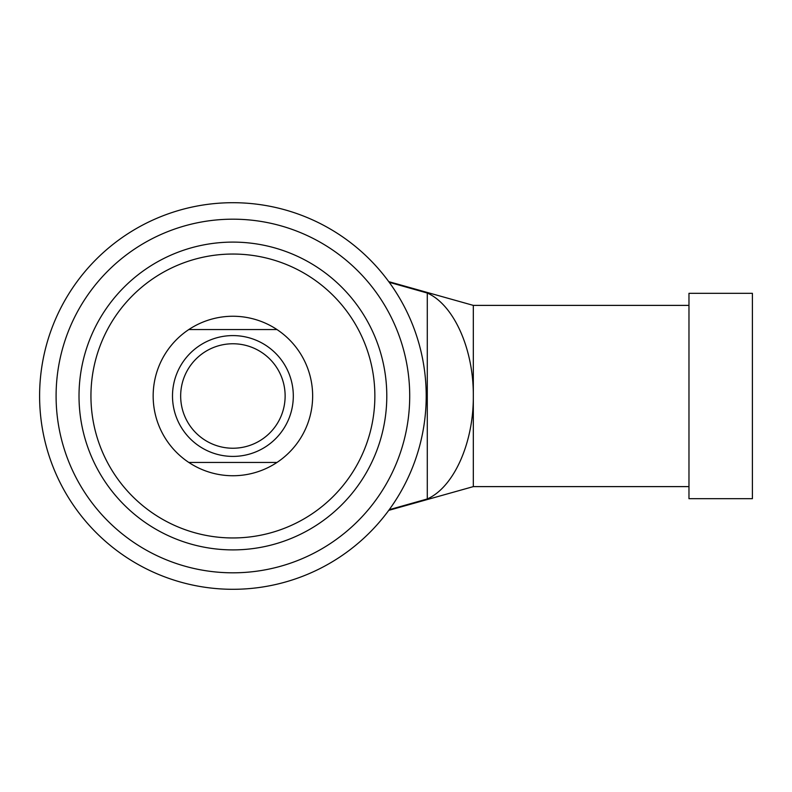 <?xml version="1.0" encoding="UTF-8"?>
<svg xmlns="http://www.w3.org/2000/svg" width="792" height="792" viewBox="0 0 792 792"><rect width="100%" height="100%" fill="white"/><g stroke="black" fill="none" stroke-linecap="round" stroke-linejoin="round"><path stroke-width="1.19" d="M389.228 282.298L427.284 293.04C453.856 304.791 473.666 349.094 473.319 396L473.319 305.385L388.753 281.645M232.898 202.702A193.297 193.297 0 0 0 39.6 396A193.297 193.297 0 0 0 232.898 589.298A193.297 193.297 0 0 0 426.205 396A193.297 193.297 0 0 0 232.898 202.702A193.297 193.297 0 0 1 426.205 396A193.297 193.297 0 0 1 232.898 589.298M752.4 396L752.4 293.307L688.971 293.307L688.971 498.693L752.4 498.693L752.4 396M374.863 396A141.956 141.956 0 0 0 232.898 254.044A141.956 141.956 0 0 0 90.941 396A141.956 141.956 0 0 0 232.898 537.956A141.956 141.956 0 0 0 374.863 396M79.012 396A153.895 153.895 0 0 1 232.898 242.105A153.895 153.895 0 0 1 386.793 396A153.895 153.895 0 0 1 232.898 549.896A153.895 153.895 0 0 1 79.012 396M688.971 486.615L473.319 486.615L473.319 396C473.666 442.906 453.856 487.209 427.284 498.96L389.228 509.702M427.284 498.96L427.284 293.04M293.307 396A60.41 60.41 0 0 0 232.898 335.59A60.41 60.41 0 0 0 172.498 396A60.41 60.41 0 0 0 232.898 456.41A60.41 60.41 0 0 0 293.307 396M285.13 396A52.232 52.232 0 0 0 232.898 343.768A52.232 52.232 0 0 0 180.665 396A52.232 52.232 0 0 0 232.898 448.232A52.232 52.232 0 0 0 285.13 396M276.982 329.551A79.735 79.735 0 0 0 153.163 396A79.735 79.735 0 0 0 188.823 462.449L276.982 462.449A79.735 79.735 0 0 0 276.982 329.551L188.823 329.551M188.823 462.449A79.735 79.735 0 0 0 276.982 462.449M56.093 396A176.814 176.814 0 0 0 232.898 572.814A176.814 176.814 0 0 0 409.712 396A176.814 176.814 0 0 0 232.898 219.186A176.814 176.814 0 0 0 56.093 396M688.971 305.385L473.319 305.385M473.319 486.615L388.753 510.355"/></g></svg>
